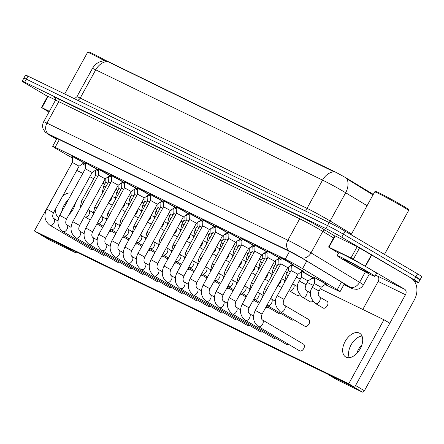 <?xml version="1.0" encoding="UTF-8"?>
<svg xmlns="http://www.w3.org/2000/svg" width="444" height="444" viewBox="0 0 444 444"><rect width="100%" height="100%" fill="white"/><g stroke="black" fill="none" stroke-linecap="round" stroke-linejoin="round"><path stroke-width="0.67" d="M301.926 271.467A7.315 0.283 28.8 0 1 311.205 276.49A7.315 0.283 28.8 0 1 313.614 278.072A7.315 0.283 28.8 0 1 312.731 277.744M314.58 277.927A7.315 0.283 28.8 0 1 313.83 277.361A7.315 0.283 28.8 0 1 317.521 279.104A7.315 0.283 28.8 0 1 324.242 282.828A7.315 0.283 28.8 0 1 326.651 284.404A7.315 0.283 28.8 0 1 325.768 284.082M291.708 264.785A7.315 0.283 28.8 0 1 300.988 269.808A7.315 0.283 28.8 0 1 303.396 271.389A7.315 0.283 28.8 0 1 302.514 271.062M72.538 156.832A7.315 0.283 28.8 0 1 71.789 156.266A7.315 0.283 28.8 0 1 75.48 158.008A7.315 0.283 28.8 0 1 82.201 161.733A7.315 0.283 28.8 0 1 84.61 163.314A7.315 0.283 28.8 0 1 83.727 162.987M85.57 163.17A7.315 0.283 28.8 0 1 84.826 162.604A7.315 0.283 28.8 0 1 88.517 164.347A7.315 0.283 28.8 0 1 95.232 168.071A7.315 0.283 28.8 0 1 97.641 169.652A7.315 0.283 28.8 0 1 96.764 169.325M98.607 169.508A7.315 0.283 28.8 0 1 97.863 168.942A7.315 0.283 28.8 0 1 101.548 170.685A7.315 0.283 28.8 0 1 108.269 174.409A7.315 0.283 28.8 0 1 110.678 175.985A7.315 0.283 28.8 0 1 109.801 175.663M111.644 175.846A7.315 0.283 28.8 0 1 110.895 175.28A7.315 0.283 28.8 0 1 114.585 177.017A7.315 0.283 28.8 0 1 121.306 180.747A7.315 0.283 28.8 0 1 123.715 182.323A7.315 0.283 28.8 0 1 122.833 181.996M124.681 182.184A7.315 0.283 28.8 0 1 123.932 181.613A7.315 0.283 28.8 0 1 127.622 183.355A7.315 0.283 28.8 0 1 134.338 187.085A7.315 0.283 28.8 0 1 136.746 188.661A7.315 0.283 28.8 0 1 135.87 188.334M137.712 188.517A7.315 0.283 28.8 0 1 136.968 187.951A7.315 0.283 28.8 0 1 140.659 189.693A7.315 0.283 28.8 0 1 147.375 193.418A7.315 0.283 28.8 0 1 149.783 194.999A7.315 0.283 28.8 0 1 148.907 194.672M150.749 194.855A7.315 0.283 28.8 0 1 150 194.289A7.315 0.283 28.8 0 1 153.691 196.032A7.315 0.283 28.8 0 1 160.412 199.756A7.315 0.283 28.8 0 1 162.82 201.337A7.315 0.283 28.8 0 1 161.943 201.01M163.786 201.193A7.315 0.283 28.8 0 1 163.037 200.627A7.315 0.283 28.8 0 1 166.728 202.37A7.315 0.283 28.8 0 1 173.449 206.094A7.315 0.283 28.8 0 1 175.857 207.67A7.315 0.283 28.8 0 1 174.975 207.342M176.823 207.531A7.315 0.283 28.8 0 1 176.074 206.965A7.315 0.283 28.8 0 1 179.764 208.702A7.315 0.283 28.8 0 1 186.48 212.432A7.315 0.283 28.8 0 1 188.889 214.008A7.315 0.283 28.8 0 1 188.012 213.681M189.854 213.864A7.315 0.283 28.8 0 1 189.111 213.298A7.315 0.283 28.8 0 1 192.801 215.04A7.315 0.283 28.8 0 1 199.517 218.77A7.315 0.283 28.8 0 1 201.926 220.346A7.315 0.283 28.8 0 1 201.049 220.019M202.891 220.202A7.315 0.283 28.8 0 1 202.142 219.636A7.315 0.283 28.8 0 1 205.833 221.378A7.315 0.283 28.8 0 1 212.554 225.102A7.315 0.283 28.8 0 1 214.963 226.684A7.315 0.283 28.8 0 1 214.086 226.357M215.928 226.54A7.315 0.283 28.8 0 1 215.179 225.974A7.315 0.283 28.8 0 1 218.87 227.717A7.315 0.283 28.8 0 1 225.591 231.441A7.315 0.283 28.8 0 1 228 233.022A7.315 0.283 28.8 0 1 227.117 232.695M228.96 232.878A7.315 0.283 28.8 0 1 228.216 232.312A7.315 0.283 28.8 0 1 231.907 234.049A7.315 0.283 28.8 0 1 238.622 237.779A7.315 0.283 28.8 0 1 241.031 239.355A7.315 0.283 28.8 0 1 240.154 239.027M241.997 239.216A7.315 0.283 28.8 0 1 241.253 238.644A7.315 0.283 28.8 0 1 244.944 240.387A7.315 0.283 28.8 0 1 251.659 244.117A7.315 0.283 28.8 0 1 254.068 245.693A7.315 0.283 28.8 0 1 253.191 245.366M255.034 245.549A7.315 0.283 28.8 0 1 254.284 244.983A7.315 0.283 28.8 0 1 257.975 246.725A7.315 0.283 28.8 0 1 264.696 250.449A7.315 0.283 28.8 0 1 267.105 252.031A7.315 0.283 28.8 0 1 266.228 251.704M268.071 251.887A7.315 0.283 28.8 0 1 267.321 251.321A7.315 0.283 28.8 0 1 271.012 253.063A7.315 0.283 28.8 0 1 277.733 256.787A7.315 0.283 28.8 0 1 280.142 258.369A7.315 0.283 28.8 0 1 279.259 258.042M281.102 258.225A7.315 0.283 28.8 0 1 280.358 257.659A7.315 0.283 28.8 0 1 284.049 259.401A7.315 0.283 28.8 0 1 290.764 263.126A7.315 0.283 28.8 0 1 293.173 264.702A7.315 0.283 28.8 0 1 292.296 264.38M325.13 284.521L337.618 290.587A12.904 0.494 -151.2 0 0 340.087 291.603A12.904 0.494 -151.2 0 0 337.262 289.671L302.58 268.67A12.904 0.494 -151.2 0 0 301.149 267.821A12.904 0.494 -151.2 0 0 285.253 259.185L55.139 147.319A12.904 0.494 -151.2 0 0 52.67 146.309A12.904 0.494 -151.2 0 0 58.564 150.05L72.489 158.07M373.293 194.367L348.64 179.443A11.616 0.444 -151.2 0 0 347.352 178.677A11.616 0.444 -151.2 0 0 333.044 170.907L108.097 61.555A11.616 0.444 -151.2 0 0 105.877 60.639L105.861 60.673C99.956 60.789 95.477 63.392 92.435 68.47L76.901 96.725A17.211 0.66 28.8 0 1 80.198 98.08L307.026 208.347A17.211 0.66 28.8 0 1 328.221 219.858A17.211 0.66 28.8 0 1 330.125 220.995L351.531 233.955M300.416 272.505L301.487 273.027M312.093 278.183L314.524 279.365M82.501 163.836L85.481 165.551M94.611 170.812L95.726 171.456M290.237 265.801A7.315 0.283 28.8 0 1 291.27 266.333M277.2 259.463A7.315 0.283 28.8 0 1 278.233 259.995M264.163 253.124A7.315 0.283 28.8 0 1 265.196 253.657M251.132 246.786A7.315 0.283 28.8 0 1 252.164 247.319M238.095 240.454A7.315 0.283 28.8 0 1 239.127 240.987M225.058 234.116A7.315 0.283 28.8 0 1 226.09 234.648M212.021 227.778A7.315 0.283 28.8 0 1 213.053 228.31M198.99 221.439A7.315 0.283 28.8 0 1 200.022 221.972M185.953 215.101A7.315 0.283 28.8 0 1 186.985 215.64M172.916 208.769A7.315 0.283 28.8 0 1 173.948 209.302M159.879 202.431A7.315 0.283 28.8 0 1 160.911 202.964M146.847 196.093A7.315 0.283 28.8 0 1 147.88 196.625M133.811 189.755A7.315 0.283 28.8 0 1 134.843 190.287M120.774 183.422A7.315 0.283 28.8 0 1 121.806 183.955M107.742 177.084A7.315 0.283 28.8 0 1 108.769 177.617M278.671 258.447A7.315 0.283 28.8 0 1 281.046 259.651M265.634 252.109A7.315 0.283 28.8 0 1 268.015 253.313M252.597 245.776A7.315 0.283 28.8 0 1 254.978 246.975M239.566 239.438A7.315 0.283 28.8 0 1 241.941 240.637M226.529 233.1A7.315 0.283 28.8 0 1 228.91 234.304M213.492 226.762A7.315 0.283 28.8 0 1 215.873 227.966M200.455 220.429A7.315 0.283 28.8 0 1 202.836 221.628M187.424 214.091A7.315 0.283 28.8 0 1 189.799 215.29M174.387 207.753A7.315 0.283 28.8 0 1 176.768 208.952M161.35 201.415A7.315 0.283 28.8 0 1 163.731 202.619M148.313 195.077A7.315 0.283 28.8 0 1 150.694 196.281M135.281 188.744A7.315 0.283 28.8 0 1 137.657 189.943M122.244 182.406A7.315 0.283 28.8 0 1 124.625 183.605M109.207 176.068A7.315 0.283 28.8 0 1 111.588 177.273M96.17 169.73A7.315 0.283 28.8 0 1 98.551 170.934M367.066 205.7L345.66 192.74A17.211 0.66 -151.2 0 0 343.756 191.603A17.211 0.66 -151.2 0 0 322.555 180.092A15.057 11.955 -64.1 0 1 333.905 171.717L105.866 60.667M372.993 194.916L345.937 178.255M47.619 96.398L26.451 83.944A12.904 0.494 28.8 0 1 22.2 81.158L23.859 78.144A12.904 0.494 28.8 0 1 26.329 79.154L327.506 225.569A12.904 0.494 28.8 0 1 343.406 234.204L415.895 276.867A12.904 0.494 28.8 0 1 420.141 279.653L421.8 276.64A12.904 0.494 28.8 0 0 417.549 273.854L345.066 231.191A12.904 0.494 28.8 0 0 329.165 222.555L27.983 76.14A12.904 0.494 28.8 0 0 25.513 75.13L23.859 78.144A12.904 0.494 28.8 0 1 26.329 79.154L327.506 225.569A12.904 0.494 28.8 0 1 343.406 234.204L415.895 276.867A12.904 0.494 28.8 0 1 420.141 279.653A12.904 0.494 28.8 0 1 417.671 278.638M344.061 284.371L344.55 284.61A12.904 0.494 -151.2 0 0 347.019 285.62A12.904 0.494 -151.2 0 0 344.194 283.688L306.221 260.7A12.904 0.494 -151.2 0 0 304.789 259.845A12.904 0.494 -151.2 0 0 288.894 251.21L55.95 137.973A12.904 0.494 -151.2 0 0 53.48 136.957A12.904 0.494 -151.2 0 0 56.632 139.094M22.2 81.158A12.904 0.494 28.8 0 1 24.67 82.168L325.852 228.582A12.904 0.494 28.8 0 1 341.752 237.218L414.235 279.881A12.904 0.494 28.8 0 1 418.487 282.667A12.904 0.494 28.8 0 1 416.017 281.651L413.93 280.641M281.108 258.075L280.886 263.841L287.673 267.566L292.418 264.291L281.174 257.958M291.109 270.524L297.891 274.248L302.642 270.973L291.63 264.835M314.585 277.778L314.363 283.544L321.145 287.268L325.896 283.994L314.646 277.661M268.076 251.742L267.854 257.503L274.636 261.227L279.387 257.953L268.137 251.62M255.039 245.404L254.817 251.165L261.605 254.895L266.35 251.615L255.106 245.282M242.002 239.066L241.78 244.827L248.568 248.557L253.313 245.282L242.069 238.944M228.749 238.489L235.531 242.219L240.282 238.944L228.971 232.723L228.743 238.489L203.147 285.054L209.934 288.783C208.78 291.541 208.874 293.467 210.223 294.561A3.874 2.348 120.5 0 1 210.256 294.583A3.874 2.348 120.5 0 1 210.284 294.6A3.874 2.348 120.5 0 1 210.351 299.056A3.874 2.348 120.5 0 1 206.427 301.31A3.874 2.348 120.5 0 1 206.327 301.254A3.874 2.348 120.5 0 1 206.299 301.237M281.046 259.69L278.599 258.497M280.153 265.173L278.072 264.186L278.283 258.713M268.01 253.358L265.562 252.164M267.116 258.835L265.035 257.847L265.246 252.381M254.978 247.019L252.525 245.826M254.085 252.497L251.998 251.509L252.209 246.043M301.537 271.734L301.326 277.206L308.114 280.93L312.859 277.655L301.853 271.517M291.264 266.372L290.193 265.828M290.37 271.856L288.289 270.868L288.439 267.038M278.233 260.04L277.161 259.49M277.339 265.518L275.252 264.53L275.402 260.706M265.196 253.702L264.125 253.152M264.302 259.179L262.221 258.192L262.365 254.368M252.159 247.364L251.088 246.82M251.265 252.841L249.184 251.859L249.328 248.03M239.122 241.025L238.051 240.482M238.228 246.509L236.147 245.521L236.297 241.691M226.09 234.693L225.019 234.143M225.197 240.171L223.11 239.183L223.26 235.359M213.053 228.355L211.982 227.805M212.16 233.833L210.079 232.845L210.223 229.021M200.016 222.017L198.945 221.467M199.123 227.495L197.042 226.507L197.192 222.683M186.985 215.679L185.908 215.135M186.086 221.162L184.005 220.174L184.155 216.345M173.948 209.34L172.877 208.797M173.055 214.824L170.968 213.836L171.118 210.006M160.911 203.008L159.84 202.458M160.018 208.486L157.936 207.498L158.081 203.674M147.874 196.67L146.803 196.12M146.981 202.148L144.899 201.16L145.049 197.336M134.843 190.332L133.766 189.788M133.949 195.81L131.862 194.827L132.012 190.998M121.806 183.994L120.735 183.45M120.912 189.477L118.826 188.489L118.975 184.66M108.769 177.656L107.698 177.112M107.875 183.139L105.794 182.151L105.938 178.322M328.982 247.236L328.571 247.064L334.782 235.764L335.192 235.931L328.982 247.236L350.982 257.931L357.198 246.625L410.817 277.916A17.211 13.659 -64.1 0 1 414.319 299.928L364.407 390.714A2.153 1.304 120.5 0 1 362.199 392.024L353.357 386.824A2.153 1.304 -59.5 0 0 353.901 386.896M335.192 235.931L357.198 246.625M328.038 374.325A2.153 1.304 -59.5 0 0 328.36 374.669A2.153 1.304 -59.5 0 0 328.416 374.697L337.257 379.903L362.199 392.024M328.416 374.697L353.357 386.824M361.999 336.03A13.764 8.353 -59.5 0 0 351.371 344.35A13.764 8.353 -59.5 0 0 349.256 357.681A13.764 8.353 -59.5 0 1 351.371 344.35A13.764 8.353 -59.5 0 1 361.999 336.03M364.407 390.714L355.572 385.509L405.483 294.722A4.301 3.413 115.9 0 0 404.606 289.222L350.982 257.931M362.792 309.457L378.188 281.452A4.301 3.413 115.9 0 0 377.311 275.952L375.624 274.958M328.571 247.064L338.533 253.13M356.771 353.457A13.764 8.353 120.5 0 1 361.96 344.649M41.919 107.687L41.508 107.515L47.719 96.215L48.13 96.381L41.919 107.687L49.401 111.322M48.13 96.381L55.594 100.011M76.601 252.092A2.153 1.304 120.5 0 1 75.136 252.475L66.295 247.275A2.153 1.304 -59.5 0 0 66.839 247.347M40.976 234.776A2.153 1.304 -59.5 0 0 41.298 235.12A2.153 1.304 -59.5 0 0 41.353 235.148L50.194 240.354L75.136 252.475M41.353 235.148L66.295 247.275M68.259 199.883A13.764 8.353 -59.5 0 0 61.683 211.838A13.764 8.353 -59.5 0 1 68.259 199.883M103.025 183.178L105.539 178.605M41.508 107.515L48.984 112.082M69.708 213.908A13.764 8.353 120.5 0 1 70.28 212.276M72.944 207.437A13.764 8.353 120.5 0 1 74.897 205.1M344.239 260.284A21.512 0.827 28.8 0 1 337.157 255.639A21.512 0.827 28.8 0 1 348.007 260.761A21.512 0.827 28.8 0 1 367.771 271.722A21.512 0.827 28.8 0 1 374.853 276.362A21.512 0.827 28.8 0 1 364.002 271.24A21.512 0.827 28.8 0 1 344.239 260.284M337.157 255.639L338.811 252.625A21.512 0.827 28.8 0 1 349.667 257.748A21.512 0.827 28.8 0 1 369.425 268.709A21.512 0.827 28.8 0 1 376.512 273.349L374.853 276.362M351.099 234.743L374.664 191.88A19.358 0.744 28.8 0 1 374.686 191.864A19.358 0.744 28.8 0 1 384.726 196.648A19.358 0.744 28.8 0 1 402.214 206.355A19.358 0.744 28.8 0 1 408.591 210.5A19.358 0.744 28.8 0 1 408.591 210.534L384.482 254.39M374.686 191.864L375.857 191.525A18.498 0.71 28.8 0 1 385.448 196.098A18.498 0.71 28.8 0 1 402.159 205.372A18.498 0.71 28.8 0 1 408.252 209.335L408.591 210.5M363.675 269.73A14.025 0.538 28.8 0 1 368.298 272.738A14.025 0.538 28.8 0 1 361.433 269.53A14.025 0.538 28.8 0 1 348.335 262.271A14.025 0.538 28.8 0 1 343.734 259.229A14.025 0.538 28.8 0 1 351.004 262.698A14.025 0.538 28.8 0 1 363.675 269.73M64.696 93.989L87.601 52.331A19.358 0.744 28.8 0 1 87.623 52.314A19.358 0.744 28.8 0 1 104.396 60.717M87.623 52.314L88.794 51.976A18.498 0.71 28.8 0 1 105.95 60.628M308.114 280.93L306.038 284.698C304.34 289.754 305.583 289.249 306.332 290.481L306.36 290.498A3.874 2.348 120.5 0 1 306.36 290.498A3.874 2.348 120.5 0 1 306.393 290.52A3.874 2.348 120.5 0 1 306.454 294.971A3.874 2.348 120.5 0 1 302.536 297.23A3.874 2.348 120.5 0 1 302.436 297.175L310.156 301.72A3.874 2.348 -59.5 0 0 310.256 301.77A3.874 2.348 -59.5 0 0 312.798 301.16M292.746 283.611L293.329 284.166A3.874 2.348 120.5 0 1 293.329 284.166A3.874 2.348 120.5 0 1 293.356 284.182A3.874 2.348 120.5 0 1 293.423 288.633A3.874 2.348 120.5 0 1 289.499 290.892A3.874 2.348 120.5 0 1 289.399 290.837L297.119 295.382A3.874 2.348 -59.5 0 0 297.219 295.432A3.874 2.348 -59.5 0 0 299.761 294.822M319.386 296.831A3.874 2.348 120.5 0 1 319.397 296.836A3.874 2.348 120.5 0 1 319.425 296.853A3.874 2.348 120.5 0 1 319.491 301.31A3.874 2.348 120.5 0 1 315.573 303.563A3.874 2.348 120.5 0 1 315.468 303.513L323.188 308.053A3.874 2.348 -59.5 0 0 323.288 308.108A3.874 2.348 -59.5 0 0 327.228 305.827A3.874 2.348 -59.5 0 0 327.117 301.382A3.874 2.348 -59.5 0 0 327.017 301.326M109.407 231.246A3.874 2.348 -59.5 0 0 109.479 231.285A3.874 2.348 -59.5 0 0 111.4 231.085M122.444 237.584A3.874 2.348 -59.5 0 0 122.511 237.623A3.874 2.348 -59.5 0 0 124.437 237.423M135.481 243.923A3.874 2.348 -59.5 0 0 135.548 243.956A3.874 2.348 -59.5 0 0 137.474 243.762M148.518 250.261A3.874 2.348 -59.5 0 0 148.585 250.294A3.874 2.348 -59.5 0 0 150.51 250.1M58.02 221.007L53.796 218.52A3.874 2.348 120.5 0 1 53.829 218.542A3.874 2.348 120.5 0 1 53.857 218.559A3.874 2.348 120.5 0 1 53.924 223.01A3.874 2.348 120.5 0 1 50 225.269A3.874 2.348 120.5 0 1 49.9 225.213L91.098 249.461A3.874 2.348 -59.5 0 0 91.198 249.511A3.874 2.348 -59.5 0 0 93.118 249.317M66.855 224.869A3.874 2.348 120.5 0 1 66.866 224.875A3.874 2.348 120.5 0 1 66.894 224.892A3.874 2.348 120.5 0 1 66.961 229.348A3.874 2.348 120.5 0 1 63.037 231.602A3.874 2.348 120.5 0 1 62.937 231.552L104.129 255.794A3.874 2.348 -59.5 0 0 104.229 255.849A3.874 2.348 -59.5 0 0 106.155 255.65M105.178 178.849L109.923 175.574L98.612 169.358L98.39 175.125L105.178 178.849L79.581 225.413C78.422 228.172 78.521 230.103 79.87 231.196L79.903 231.213A3.874 2.348 120.5 0 1 79.903 231.213A3.874 2.348 120.5 0 1 79.931 231.23A3.874 2.348 120.5 0 1 79.998 235.686A3.874 2.348 120.5 0 1 76.074 237.94A3.874 2.348 120.5 0 1 75.974 237.89L117.166 262.132A3.874 2.348 -59.5 0 0 117.266 262.188A3.874 2.348 -59.5 0 0 119.192 261.988M118.209 185.187L122.96 181.912L111.649 175.691L111.427 181.457L118.215 185.187L92.613 231.751C91.458 234.51 91.553 236.436 92.907 237.529L92.935 237.551A3.874 2.348 120.5 0 1 92.935 237.551A3.874 2.348 120.5 0 1 92.968 237.568A3.874 2.348 120.5 0 1 93.029 242.024A3.874 2.348 120.5 0 1 89.111 244.278A3.874 2.348 120.5 0 1 89.011 244.222L130.203 268.47A3.874 2.348 -59.5 0 0 130.303 268.526A3.874 2.348 -59.5 0 0 132.229 268.326M161.549 256.599A3.874 2.348 -59.5 0 0 161.622 256.632A3.874 2.348 -59.5 0 0 163.542 256.432M174.586 262.931A3.874 2.348 -59.5 0 0 174.653 262.97A3.874 2.348 -59.5 0 0 176.579 262.77M187.623 269.269A3.874 2.348 -59.5 0 0 187.69 269.308A3.874 2.348 -59.5 0 0 189.616 269.108M200.66 275.607A3.874 2.348 -59.5 0 0 200.727 275.641A3.874 2.348 -59.5 0 0 202.653 275.447M213.692 281.946A3.874 2.348 -59.5 0 0 213.758 281.979A3.874 2.348 -59.5 0 0 215.684 281.779M105.961 243.884A3.874 2.348 120.5 0 1 105.972 243.889A3.874 2.348 120.5 0 1 105.999 243.906A3.874 2.348 120.5 0 1 106.066 248.357A3.874 2.348 120.5 0 1 102.142 250.616A3.874 2.348 120.5 0 1 102.042 250.56L143.24 274.808A3.874 2.348 -59.5 0 0 143.34 274.858A3.874 2.348 -59.5 0 0 145.26 274.664M118.998 250.216A3.874 2.348 120.5 0 1 119.009 250.222A3.874 2.348 120.5 0 1 119.036 250.244A3.874 2.348 120.5 0 1 119.103 254.695A3.874 2.348 120.5 0 1 115.179 256.954A3.874 2.348 120.5 0 1 115.079 256.898L156.271 281.146A3.874 2.348 -59.5 0 0 156.371 281.196A3.874 2.348 -59.5 0 0 158.297 281.002M157.32 204.196L150.533 200.466L150.755 194.705L162.066 200.927L157.32 204.196L131.724 250.76C130.564 253.518 130.664 255.45 132.012 256.543L132.046 256.56A3.874 2.348 120.5 0 1 132.046 256.56A3.874 2.348 120.5 0 1 132.073 256.577A3.874 2.348 120.5 0 1 132.14 261.033A3.874 2.348 120.5 0 1 128.216 263.286A3.874 2.348 120.5 0 1 128.116 263.237L169.308 287.479A3.874 2.348 -59.5 0 0 169.408 287.534A3.874 2.348 -59.5 0 0 171.334 287.335M163.57 206.81L170.357 210.534L144.755 257.098C143.601 259.857 143.695 261.782 145.049 262.876L145.077 262.898A3.874 2.348 120.5 0 1 145.077 262.898A3.874 2.348 120.5 0 1 145.11 262.915A3.874 2.348 120.5 0 1 145.171 267.371A3.874 2.348 120.5 0 1 141.253 269.625A3.874 2.348 120.5 0 1 141.153 269.569L182.345 293.817A3.874 2.348 -59.5 0 0 182.445 293.873A3.874 2.348 -59.5 0 0 184.371 293.673M158.103 269.231A3.874 2.348 120.5 0 1 158.114 269.236A3.874 2.348 120.5 0 1 158.142 269.253A3.874 2.348 120.5 0 1 158.208 273.709A3.874 2.348 120.5 0 1 154.284 275.963A3.874 2.348 120.5 0 1 154.185 275.907L195.382 300.155A3.874 2.348 -59.5 0 0 195.482 300.211A3.874 2.348 -59.5 0 0 197.402 300.011M226.729 288.284A3.874 2.348 -59.5 0 0 226.795 288.317A3.874 2.348 -59.5 0 0 228.721 288.117M239.766 294.616A3.874 2.348 -59.5 0 0 239.832 294.655A3.874 2.348 -59.5 0 0 241.758 294.455M252.797 300.954A3.874 2.348 -59.5 0 0 252.869 300.988A3.874 2.348 -59.5 0 0 254.789 300.793M171.14 275.563A3.874 2.348 120.5 0 1 171.151 275.574A3.874 2.348 120.5 0 1 171.179 275.591A3.874 2.348 120.5 0 1 171.245 280.042A3.874 2.348 120.5 0 1 167.321 282.301A3.874 2.348 120.5 0 1 167.222 282.245L208.414 306.493A3.874 2.348 -59.5 0 0 208.514 306.543A3.874 2.348 -59.5 0 0 210.439 306.349M209.463 229.548L214.208 226.268L202.897 220.052L202.675 225.818L209.463 229.548L183.866 276.107C182.706 278.871 182.8 280.797 184.155 281.89L184.188 281.907A3.874 2.348 120.5 0 1 184.188 281.907A3.874 2.348 120.5 0 1 184.216 281.929A3.874 2.348 120.5 0 1 184.282 286.38A3.874 2.348 120.5 0 1 180.358 288.633A3.874 2.348 120.5 0 1 180.258 288.583L221.451 312.826A3.874 2.348 -59.5 0 0 221.55 312.881A3.874 2.348 -59.5 0 0 223.476 312.687M265.834 307.292A3.874 2.348 -59.5 0 0 265.901 307.326A3.874 2.348 -59.5 0 0 267.826 307.131M266.389 306.282L278.838 313.608A3.874 2.348 -59.5 0 0 278.937 313.664A3.874 2.348 -59.5 0 0 280.863 313.464M270.768 298.324L271.345 298.879A3.874 2.348 120.5 0 1 271.345 298.879A3.874 2.348 120.5 0 1 271.373 298.895A3.874 2.348 120.5 0 1 271.439 303.352A3.874 2.348 120.5 0 1 267.516 305.605A3.874 2.348 120.5 0 1 267.416 305.55L291.875 319.946A3.874 2.348 -59.5 0 0 291.974 320.002A3.874 2.348 -59.5 0 0 293.9 319.802M203.147 285.054C200.044 291.641 201.043 297.008 206.138 301.143L247.519 325.502A3.874 2.348 -59.5 0 0 247.619 325.557A3.874 2.348 -59.5 0 0 249.545 325.358M223.282 300.915A3.874 2.348 120.5 0 1 223.293 300.921A3.874 2.348 120.5 0 1 223.321 300.938A3.874 2.348 120.5 0 1 223.388 305.394A3.874 2.348 120.5 0 1 219.464 307.648A3.874 2.348 120.5 0 1 219.364 307.592L260.556 331.84A3.874 2.348 -59.5 0 0 260.656 331.896A3.874 2.348 -59.5 0 0 262.582 331.696M261.605 254.895L236.003 301.454C234.848 304.218 234.943 306.144 236.297 307.237L236.33 307.254A3.874 2.348 120.5 0 1 236.33 307.254A3.874 2.348 120.5 0 1 236.358 307.276A3.874 2.348 120.5 0 1 236.419 311.727A3.874 2.348 120.5 0 1 232.501 313.986A3.874 2.348 120.5 0 1 232.401 313.93L273.593 338.178A3.874 2.348 -59.5 0 0 273.693 338.228A3.874 2.348 -59.5 0 0 275.619 338.034M249.35 313.586A3.874 2.348 120.5 0 1 249.362 313.592A3.874 2.348 120.5 0 1 249.395 313.608A3.874 2.348 120.5 0 1 249.456 318.065A3.874 2.348 120.5 0 1 245.538 320.318A3.874 2.348 120.5 0 1 245.432 320.268L286.63 344.511A3.874 2.348 -59.5 0 0 286.73 344.566A3.874 2.348 -59.5 0 0 288.656 344.366M222.494 235.886L227.245 232.606L215.934 226.39L215.712 232.157L222.494 235.881L196.897 282.445C195.743 285.203 195.837 287.135 197.186 288.228L197.219 288.245A3.874 2.348 120.5 0 1 197.219 288.245A3.874 2.348 120.5 0 1 197.253 288.261A3.874 2.348 120.5 0 1 197.314 292.718A3.874 2.348 120.5 0 1 193.395 294.971A3.874 2.348 120.5 0 1 193.295 294.921L234.488 319.164A3.874 2.348 -59.5 0 0 234.587 319.219A3.874 2.348 -59.5 0 0 236.513 319.02M297.891 274.248L284.06 299.417C282.356 304.473 283.599 303.962 284.349 305.195L284.382 305.217A3.874 2.348 120.5 0 1 284.382 305.217A3.874 2.348 120.5 0 1 284.41 305.233A3.874 2.348 120.5 0 1 284.476 309.69A3.874 2.348 120.5 0 1 280.553 311.943A3.874 2.348 120.5 0 1 280.453 311.888L304.911 326.285A3.874 2.348 -59.5 0 0 305.011 326.34A3.874 2.348 -59.5 0 0 308.946 324.059A3.874 2.348 -59.5 0 0 308.835 319.608A3.874 2.348 -59.5 0 0 308.735 319.558M262.387 319.924A3.874 2.348 120.5 0 1 262.398 319.93A3.874 2.348 120.5 0 1 262.426 319.946A3.874 2.348 120.5 0 1 262.493 324.403A3.874 2.348 120.5 0 1 258.569 326.656A3.874 2.348 120.5 0 1 258.469 326.601L299.661 350.849A3.874 2.348 -59.5 0 0 299.761 350.904A3.874 2.348 -59.5 0 0 303.702 348.623A3.874 2.348 -59.5 0 0 303.591 344.178A3.874 2.348 -59.5 0 0 303.491 344.122M69.003 214.607A13.764 8.353 -59.5 0 0 75.413 202.941M346.054 357.176A13.764 8.353 -59.5 0 0 360.045 349.073A13.764 8.353 -59.5 0 0 359.662 333.255A13.764 8.353 -59.5 0 0 359.307 333.067A13.764 8.353 -59.5 0 0 345.31 341.17A13.764 8.353 -59.5 0 0 345.698 356.982A13.764 8.353 -59.5 0 0 346.054 357.176M71.85 193.345A13.764 8.353 -59.5 0 0 62.598 196.204M55.744 208.669A13.764 8.353 -59.5 0 0 58.636 217.432A13.764 8.353 -59.5 0 0 58.786 217.521M69.802 167.027L34.366 230.958L348.723 383.777L383.932 319.736L320.302 288.8M313.331 285.414L307.27 282.467M300.294 279.076L296.303 277.134M287.262 272.738L285.342 271.806M274.226 266.4L272.305 265.468M261.189 260.067L259.274 259.135M248.152 253.729L246.237 252.797M235.12 247.391L233.2 246.459M222.083 241.053L220.163 240.121M209.046 234.715L207.132 233.788M196.009 228.383L194.095 227.45M182.978 222.044L181.058 221.112M169.941 215.706L168.026 214.774M156.904 209.368L154.989 208.436M143.867 203.03L141.952 202.103M130.836 196.698L128.915 195.765M117.799 190.359L115.884 189.427M104.762 184.021L102.847 183.089M93.801 178.693L89.81 176.751M82.839 173.365L76.773 170.418M34.366 230.958L40.26 234.426L354.617 387.246L389.826 323.204L383.932 319.736M348.723 383.777L354.617 387.246M189.638 219.48L196.426 223.21L201.171 219.935L189.86 213.719L189.638 219.48L164.041 266.039L170.829 269.769C169.669 272.533 169.769 274.459 171.118 275.552L175.341 278.038M241.941 240.681L239.488 239.488M241.048 246.159L238.966 245.177L239.177 239.704M228.904 234.343L226.457 233.15M228.011 239.827L225.929 238.839L226.14 233.366M215.873 228.005L213.42 226.812M214.974 233.489L212.892 232.501L213.103 227.034M176.829 207.381L176.601 213.142L183.389 216.872L188.139 213.597L176.89 207.259M170.352 210.534L175.103 207.259L163.858 200.927M150.533 200.466L124.936 247.031L131.724 250.76M137.718 188.373L137.496 194.133L144.283 197.863L149.029 194.589L137.784 188.25M124.686 182.034L124.459 187.795L131.246 191.525L135.997 188.245L124.747 181.912M202.836 221.673L200.383 220.479M201.942 227.15L199.856 226.163L200.066 220.696M189.799 215.334L187.346 214.141M188.905 220.812L186.824 219.824L187.035 214.358M176.762 208.996L174.314 207.803M175.868 214.474L173.787 213.492L173.998 208.02M163.731 202.658L161.277 201.465M162.837 208.142L160.75 207.154L160.961 201.681M150.694 196.32L148.241 195.127M149.8 201.804L147.713 200.816L147.93 195.349M85.575 163.026L85.353 168.787L92.141 172.511L96.886 169.242L85.642 162.904M72.544 156.688L72.322 162.448L79.104 166.178L83.855 162.898L72.605 156.566M137.657 189.988L135.209 188.794M136.763 195.465L134.682 194.478L134.893 189.011M124.62 183.65L122.172 182.456M123.726 189.127L121.645 188.139L121.856 182.673M111.588 177.311L109.135 176.118M110.695 182.795L108.608 181.807M98.551 170.973L96.098 169.78M97.658 176.457L95.571 175.469L95.787 170.002M306.776 261.033L302.58 268.67M348.64 179.443L348.34 179.987M108.097 61.555L107.898 61.921M333.044 170.907L332.839 171.273M289.477 251.498L285.253 259.185M341.458 282.034L337.262 289.671M59.368 139.632L55.139 147.319M77.683 100.305A4.301 3.413 115.9 0 0 80.198 98.08L95.732 69.825A17.211 0.66 -151.2 0 0 92.435 68.47M347.119 179.137A15.057 11.078 -58.8 0 1 345.66 192.74L330.125 220.995A4.301 3.164 121.2 0 0 329.515 222.727M107.082 61.45A15.057 11.955 115.9 0 0 95.732 69.825L322.555 180.092L307.026 208.347A4.301 3.413 115.9 0 1 304.512 210.573M27.983 76.14L24.67 82.168M329.165 222.555L325.852 228.582M345.066 231.191L341.752 237.218M417.549 273.854L414.235 279.881M343.917 284.632L350.05 287.612A8.603 0.333 -151.2 0 0 349.811 287.002L301.204 257.576A8.603 0.333 -151.2 0 0 300.249 257.004A8.603 0.333 -151.2 0 0 289.654 251.249L48.707 134.121A8.603 0.333 -151.2 0 0 49.895 135.298A8.603 0.333 -151.2 0 0 50.988 135.936L56.593 139.166L50.838 135.858A8.603 3.957 -60.1 0 0 50.988 135.936M50.688 135.764A8.603 3.957 -60.1 0 0 50.838 135.858L45.244 132.145L43.212 129.11C42.269 126.596 42.419 124.148 43.662 121.761A17.211 0.66 28.8 0 1 46.959 123.116L287.901 240.248A17.211 0.66 28.8 0 1 309.102 251.759A17.211 0.66 28.8 0 1 311.005 252.891L322.81 231.418A17.211 0.66 -151.2 0 0 320.907 230.286A17.211 0.66 -151.2 0 0 299.706 218.775L58.763 101.643A17.211 0.66 -151.2 0 0 55.467 100.288C55.528 98.207 55.433 97.408 55.189 97.885M55.289 97.991A19.358 0.744 28.8 0 1 58.325 98.89L299.267 216.023A2.153 1.709 -64.1 0 1 299.706 218.775L287.901 240.248A8.603 6.832 115.9 0 0 289.654 251.249M299.267 216.023A19.358 0.744 28.8 0 1 323.115 228.976A19.358 0.744 28.8 0 1 325.258 230.253L334.676 235.953M301.204 257.576A8.603 6.327 -58.8 0 0 311.005 252.891L359.612 282.323L365.323 271.933M349.811 287.002A8.603 6.327 -58.8 0 0 359.612 282.323A17.211 0.66 28.8 0 1 363.375 284.898L369.369 273.998M333.583 237.945L322.81 231.418A2.153 1.582 121.2 0 1 325.258 230.253M48.707 134.121A8.603 6.832 115.9 0 1 46.959 123.116L58.763 101.643A2.153 1.709 -64.1 0 0 58.325 98.89M350.05 287.612A8.603 6.832 115.9 0 0 350.427 287.817L353.119 288.955L356.693 289.327C359.646 288.944 361.871 287.473 363.375 284.898M344.838 284.082L344.55 284.61M287.673 267.566L262.077 314.13L255.289 310.4L280.886 263.836M255.289 310.4C252.186 316.994 253.185 322.355 258.28 326.49L258.469 326.601A3.874 2.348 120.5 0 1 258.441 326.584M284.06 299.417L277.272 295.682C273.881 301.043 274.88 306.404 280.264 311.771L280.453 311.888A3.874 2.348 120.5 0 1 280.425 311.871M327.117 301.382L319.364 296.82C318.62 295.582 317.377 296.093 319.075 291.036L312.287 287.307C308.902 292.663 309.895 298.029 315.279 303.396L315.468 303.513A3.874 2.348 120.5 0 1 315.44 303.491M274.636 261.227L249.04 307.792L242.258 304.062L267.854 257.498M242.258 304.062C239.155 310.656 240.149 316.017 245.243 320.152L245.432 320.268A3.874 2.348 120.5 0 1 245.404 320.252M236.003 301.454L229.221 297.724L254.817 251.165M229.221 297.724C226.118 304.318 227.117 309.679 232.206 313.814L232.401 313.93A3.874 2.348 120.5 0 1 232.367 313.914M248.568 248.557L222.971 295.116L216.184 291.386L241.78 244.827M216.184 291.386C213.081 297.98 214.08 303.346 219.175 307.476L219.364 307.592A3.874 2.348 120.5 0 1 219.336 307.575M266.317 290.337L264.236 289.349L262.498 297.291M266.949 305.261L267.416 305.55A3.874 2.348 120.5 0 1 267.388 305.533M253.285 283.999L251.204 283.011L249.461 290.953M257.731 291.986L258.308 292.541A3.874 2.348 120.5 0 1 258.308 292.541A3.874 2.348 120.5 0 1 258.341 292.557A3.874 2.348 120.5 0 1 258.402 297.014A3.874 2.348 120.5 0 1 254.484 299.267A3.874 2.348 120.5 0 1 254.384 299.217A3.874 2.348 120.5 0 1 254.351 299.195M240.248 277.661L238.167 276.673L236.424 284.615M249.461 288.672L245.243 286.186A3.874 2.348 120.5 0 1 245.277 286.202A3.874 2.348 120.5 0 1 245.304 286.225A3.874 2.348 120.5 0 1 245.366 290.676A3.874 2.348 120.5 0 1 241.447 292.929A3.874 2.348 120.5 0 1 241.347 292.879A3.874 2.348 120.5 0 1 241.32 292.862M306.038 284.698L299.256 280.969C295.865 286.33 296.858 291.691 302.242 297.058L302.436 297.175A3.874 2.348 120.5 0 1 302.403 297.158M288.3 275.624L286.219 274.631L284.476 282.578M288.933 290.543L289.399 290.837A3.874 2.348 120.5 0 1 289.371 290.82M275.263 269.286L273.182 268.293L271.445 276.24M281.141 279.454A3.874 2.348 120.5 0 1 278.471 284.31M262.232 262.948L260.151 261.96L258.408 269.902M268.104 273.116A3.874 2.348 120.5 0 1 265.434 277.972M249.195 256.61L247.114 255.622L245.371 263.564M255.067 266.777A3.874 2.348 120.5 0 1 252.397 271.639M236.158 250.272L234.077 249.284L232.334 257.226M242.036 260.439A3.874 2.348 120.5 0 1 239.36 265.301M223.127 243.939L221.04 242.946L219.303 250.893M228.999 254.101A3.874 2.348 120.5 0 1 226.329 258.963M210.09 237.601L208.008 236.613L206.266 244.555M215.962 247.769A3.874 2.348 120.5 0 1 213.292 252.625M197.053 231.263L194.972 230.275L193.229 238.217M202.93 241.431A3.874 2.348 120.5 0 1 200.255 246.292M184.016 224.925L181.935 223.937L180.192 231.879M189.893 235.092A3.874 2.348 120.5 0 1 187.218 239.954M170.984 218.592L168.898 217.599L167.16 225.546M176.856 228.754A3.874 2.348 120.5 0 1 174.187 233.616M157.947 212.254L155.866 211.261L154.124 219.208M163.819 222.422A3.874 2.348 120.5 0 1 161.15 227.278M144.911 205.916L142.829 204.928L141.087 212.87M150.788 216.084A3.874 2.348 120.5 0 1 148.113 220.94M131.874 199.578L129.792 198.59L128.055 206.532M137.751 209.746A3.874 2.348 120.5 0 1 135.076 214.607M118.842 193.24L116.755 192.252L115.018 200.194M124.714 203.408A3.874 2.348 120.5 0 1 122.045 208.269M105.805 186.907L103.724 185.914L101.981 193.862M111.677 197.069A3.874 2.348 120.5 0 1 109.008 201.931M378.188 281.452L405.483 294.722M377.311 275.952L404.606 289.222M371.756 254.928L365.545 266.228M365.273 266.073L371.484 254.767M359.573 247.907L353.357 259.207M196.897 282.445L190.115 278.715L215.712 232.151M190.115 278.715C187.013 285.309 188.006 290.67 193.101 294.805L193.295 294.921A3.874 2.348 120.5 0 1 193.262 294.899M183.866 276.107L177.078 272.377L202.675 225.813M177.078 272.377C173.976 278.971 174.975 284.332 180.064 288.467L180.258 288.583A3.874 2.348 120.5 0 1 180.231 288.567M164.041 266.039C160.939 272.633 161.938 277.994 167.033 282.129L167.222 282.245A3.874 2.348 120.5 0 1 167.194 282.229M227.211 271.328L225.13 270.335L223.388 278.283M231.657 279.315L232.24 279.87A3.874 2.348 120.5 0 1 232.24 279.87A3.874 2.348 120.5 0 1 232.268 279.887A3.874 2.348 120.5 0 1 232.334 284.338A3.874 2.348 120.5 0 1 228.41 286.596A3.874 2.348 120.5 0 1 228.31 286.541A3.874 2.348 120.5 0 1 228.283 286.524M214.18 264.99L212.093 263.997L210.356 271.944M218.626 272.977L219.203 273.532A3.874 2.348 120.5 0 1 219.203 273.532A3.874 2.348 120.5 0 1 219.231 273.548A3.874 2.348 120.5 0 1 219.297 278.005A3.874 2.348 120.5 0 1 215.373 280.258A3.874 2.348 120.5 0 1 215.273 280.203A3.874 2.348 120.5 0 1 215.246 280.186M201.143 258.652L199.062 257.664L197.319 265.606M206.155 267.188A3.874 2.348 120.5 0 1 206.166 267.194A3.874 2.348 120.5 0 1 206.199 267.21A3.874 2.348 120.5 0 1 206.26 271.667A3.874 2.348 120.5 0 1 202.342 273.92A3.874 2.348 120.5 0 1 202.242 273.865A3.874 2.348 120.5 0 1 202.209 273.848M183.389 216.872L157.792 263.436L151.004 259.701L176.607 213.142M151.004 259.701C147.907 266.295 148.901 271.661 153.996 275.791L154.185 275.907A3.874 2.348 120.5 0 1 154.157 275.891M144.755 257.098L137.973 253.369L163.57 206.804L163.792 201.043M137.973 253.369C134.871 259.962 135.864 265.323 140.959 269.458L141.153 269.569A3.874 2.348 120.5 0 1 141.12 269.552M124.936 247.031C121.834 253.624 122.833 258.985 127.922 263.12L128.116 263.237A3.874 2.348 120.5 0 1 128.088 263.214M144.283 197.863L118.687 244.422L111.899 240.692L137.496 194.128M111.899 240.692C108.797 247.286 109.796 252.647 114.891 256.782L115.079 256.898A3.874 2.348 120.5 0 1 115.052 256.882M131.246 191.525L105.65 238.084L98.862 234.354L124.464 187.795M98.862 234.354C95.765 240.948 96.759 246.315 101.854 250.444L102.042 250.56A3.874 2.348 120.5 0 1 102.015 250.544M188.106 252.314L186.025 251.326L184.282 259.268M197.325 263.325L193.101 260.839A3.874 2.348 120.5 0 1 193.134 260.856A3.874 2.348 120.5 0 1 193.162 260.872A3.874 2.348 120.5 0 1 193.229 265.329A3.874 2.348 120.5 0 1 189.305 267.582A3.874 2.348 120.5 0 1 189.205 267.532A3.874 2.348 120.5 0 1 189.177 267.516M175.069 245.976L172.988 244.988L171.245 252.93M179.515 253.962L180.098 254.517A3.874 2.348 120.5 0 1 180.098 254.517A3.874 2.348 120.5 0 1 180.125 254.54A3.874 2.348 120.5 0 1 180.192 258.991A3.874 2.348 120.5 0 1 176.268 261.25A3.874 2.348 120.5 0 1 176.168 261.194A3.874 2.348 120.5 0 1 176.14 261.177M162.038 239.643L159.951 238.65L158.214 246.598M167.049 248.179A3.874 2.348 120.5 0 1 167.061 248.185A3.874 2.348 120.5 0 1 167.088 248.202A3.874 2.348 120.5 0 1 167.155 252.653A3.874 2.348 120.5 0 1 163.231 254.912A3.874 2.348 120.5 0 1 163.131 254.856A3.874 2.348 120.5 0 1 163.103 254.839M149.001 233.305L146.92 232.312L145.177 240.26M153.446 241.292L154.024 241.847A3.874 2.348 120.5 0 1 154.024 241.847A3.874 2.348 120.5 0 1 154.057 241.863A3.874 2.348 120.5 0 1 154.118 246.32A3.874 2.348 120.5 0 1 150.2 248.573A3.874 2.348 120.5 0 1 150.1 248.518A3.874 2.348 120.5 0 1 150.066 248.501M135.964 226.967L133.883 225.979L132.14 233.921M140.981 235.503A3.874 2.348 120.5 0 1 140.992 235.509A3.874 2.348 120.5 0 1 141.02 235.525A3.874 2.348 120.5 0 1 141.087 239.982A3.874 2.348 120.5 0 1 137.163 242.235A3.874 2.348 120.5 0 1 137.063 242.185A3.874 2.348 120.5 0 1 137.035 242.163M92.613 231.751L85.831 228.016L111.427 181.457M85.831 228.016C82.728 234.61 83.722 239.976 88.817 244.111L89.011 244.222A3.874 2.348 120.5 0 1 88.978 244.206M79.581 225.413L72.794 221.684L98.39 175.119M72.794 221.684C69.691 228.277 70.69 233.638 75.785 237.773L75.974 237.89A3.874 2.348 120.5 0 1 75.946 237.867M92.141 172.511L66.545 219.075L59.757 215.346L85.353 168.781M59.757 215.346C56.654 221.939 57.653 227.3 62.748 231.435L62.937 231.552A3.874 2.348 120.5 0 1 62.909 231.535M79.104 166.178L53.508 212.737L46.72 209.007L72.322 162.448M46.72 209.007C43.623 215.601 44.616 220.962 49.711 225.097L49.9 225.213A3.874 2.348 120.5 0 1 49.872 225.197M122.927 220.629L120.846 219.641L119.109 227.583M127.373 228.616L127.955 229.171A3.874 2.348 120.5 0 1 127.955 229.171A3.874 2.348 120.5 0 1 127.983 229.193A3.874 2.348 120.5 0 1 128.05 233.644A3.874 2.348 120.5 0 1 124.126 235.897A3.874 2.348 120.5 0 1 124.026 235.847A3.874 2.348 120.5 0 1 123.998 235.831M109.896 214.291L107.809 213.303L106.072 221.251M114.341 222.278L114.918 222.838A3.874 2.348 120.5 0 1 114.918 222.838A3.874 2.348 120.5 0 1 114.946 222.855A3.874 2.348 120.5 0 1 115.013 227.306A3.874 2.348 120.5 0 1 111.089 229.565A3.874 2.348 120.5 0 1 110.989 229.509A3.874 2.348 120.5 0 1 110.961 229.493M96.859 207.959L94.777 206.965L93.035 214.913M101.304 215.945L101.881 216.5A3.874 2.348 120.5 0 1 101.881 216.5A3.874 2.348 120.5 0 1 101.915 216.517A3.874 2.348 120.5 0 1 101.976 220.973A3.874 2.348 120.5 0 1 98.057 223.227A3.874 2.348 120.5 0 1 97.958 223.171A3.874 2.348 120.5 0 1 97.924 223.154M83.822 201.62L81.74 200.633L79.998 208.575M93.04 212.626L88.817 210.14A3.874 2.348 120.5 0 1 88.85 210.162A3.874 2.348 120.5 0 1 88.878 210.179A3.874 2.348 120.5 0 1 88.944 214.635A3.874 2.348 120.5 0 1 85.02 216.888A3.874 2.348 120.5 0 1 84.921 216.833A3.874 2.348 120.5 0 1 84.893 216.816M344.378 283.799L340.087 291.603M56.976 138.473L52.67 146.309M74.459 98.735L76.901 96.725M418.487 282.667L420.141 279.653M43.662 121.761L55.467 100.288M343.911 284.648L350.427 287.817M303.591 344.178L262.365 319.913C261.017 318.82 260.917 316.888 262.077 314.13M277.272 295.682L291.109 270.518L291.32 265.051M284.382 305.217L308.835 319.608M314.363 283.538L312.287 287.307M321.145 287.268L319.075 291.036M253.552 316.061L249.328 313.575C247.98 312.482 247.885 310.556 249.04 307.792M236.33 307.254L240.515 309.723M227.483 303.385L223.26 300.899C221.911 299.805 221.811 297.88 222.971 295.116M214.446 297.047L210.223 294.561M235.531 242.219L209.934 288.783M278.072 264.18L264.236 289.349M271.345 298.879L275.535 301.343M265.035 257.847L251.204 283.011M259.712 302.353L253.918 298.923M258.308 292.541L262.498 295.01M251.998 251.509L238.167 276.673M245.243 286.186L244.694 285.647M246.675 296.015L240.881 292.585M253.352 299.944L259.157 303.363M301.326 277.2L299.256 280.969M306.36 290.498L310.55 292.968M288.289 270.862L286.219 274.631M293.329 284.166L297.519 286.63M275.252 264.53L273.182 268.293M277.877 285.392L281.696 287.64M281.607 278.599L284.482 280.292M262.221 258.192L260.151 261.96M264.84 279.054L268.659 281.302M268.57 272.266L271.445 273.954M249.184 251.853L247.114 255.622M251.804 272.716L255.622 274.964M255.539 265.928L258.408 267.621M236.147 245.515L234.077 249.284M238.767 266.378L242.591 268.626M242.502 259.59L245.377 261.283M223.11 239.183L221.04 242.946M225.735 260.04L229.554 262.293M229.465 253.252L232.34 254.945M210.079 232.845L208.008 236.613M212.698 253.707L216.517 255.955M216.428 246.919L219.303 248.607M197.042 226.507L194.972 230.275M199.661 247.369L203.48 249.617M203.396 240.581L206.271 242.274M184.005 220.169L181.935 223.937M186.63 241.031L190.448 243.279M190.359 234.243L193.234 235.936M170.973 213.83L168.898 217.599M173.593 234.693L177.411 236.941M177.323 227.905L180.197 229.598M157.936 207.498L155.866 211.261M160.556 228.36L164.374 230.608M164.291 221.567L167.16 223.26M144.899 201.16L142.829 204.928M147.519 222.022L151.343 224.27M151.254 215.235L154.129 216.922M131.862 194.822L129.792 198.59M134.488 215.684L138.306 217.932M138.217 208.896L141.092 210.589M118.831 188.484L116.755 192.252M121.451 209.346L125.269 211.594M125.18 202.558L128.055 204.251M105.794 182.145L103.724 185.914M108.414 203.008L112.232 205.261M112.149 196.22L115.018 197.913M328.36 374.669L337.201 379.87M41.298 235.12L50.139 240.321M197.219 288.245L201.41 290.709M184.188 281.907L188.373 284.376M196.426 223.21L170.829 269.769M238.966 245.171L225.13 270.335M233.644 289.677L227.844 286.247M240.321 293.612L246.12 297.025M232.24 279.87L236.43 282.334M225.929 238.833L212.093 263.997M220.607 283.344L214.813 279.914M227.284 287.274L233.089 290.687M219.203 273.532L223.393 275.996M212.892 232.495L199.062 257.664M210.356 269.658L205.589 266.639M207.57 277.006L201.776 273.576M214.247 280.935L220.052 284.354M162.304 271.7L158.081 269.214C156.732 268.121 156.638 266.195 157.792 263.436M145.077 262.898L149.267 265.362M132.046 256.56L136.236 259.03M123.199 252.692L118.975 250.205C117.627 249.112 117.527 247.186 118.687 244.422M110.162 246.353L105.938 243.867C104.59 242.774 104.495 240.848 105.65 238.084M199.861 226.163L186.025 251.326M193.101 260.839L192.552 260.301M194.533 270.668L188.739 267.238M201.21 274.597L207.015 278.016M186.824 219.824L172.988 244.988M181.502 264.33L175.702 260.9M188.178 268.259L193.984 271.678M180.098 254.517L184.288 256.987M173.787 213.486L159.951 238.65M171.251 250.649L166.483 247.63M168.465 257.997L162.671 254.562M175.141 261.927L180.947 265.34M160.75 207.148L146.92 232.312M155.428 251.659L149.634 248.229M162.104 255.589L167.91 259.002M154.024 241.847L158.214 244.311M147.719 200.816L133.883 225.979M145.182 237.973L140.409 234.954M142.396 245.321L136.597 241.891M149.067 249.251L154.873 252.669M92.935 237.551L97.125 240.015M79.903 231.213L84.094 233.677M71.057 227.345L66.833 224.858C65.484 223.765 65.385 221.839 66.545 219.075M53.508 212.737C52.353 215.501 52.448 217.427 53.796 218.52M134.682 194.478L120.846 219.641M129.359 238.983L123.56 235.553M136.036 242.912L141.841 246.331M127.955 229.171L132.145 231.64M121.645 188.139L107.809 213.303M116.322 232.645L110.528 229.215M122.999 236.574L128.804 239.993M114.918 222.838L119.109 225.302M94.777 206.965L108.608 181.801L108.819 176.335M103.285 226.312L97.491 222.882M109.962 230.242L115.767 233.655M101.881 216.5L106.072 218.964M95.577 175.463L81.74 200.633M88.817 210.14L88.267 209.607M90.254 219.974L84.454 216.544M96.931 223.904L102.731 227.317"/></g></svg>
